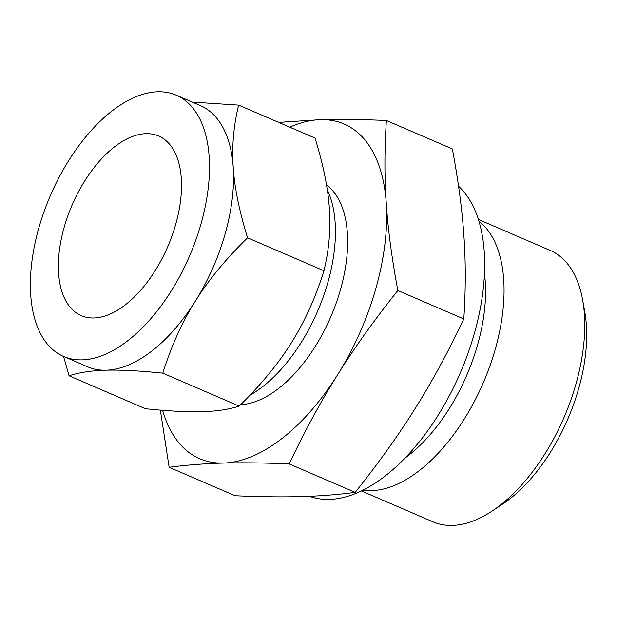 <?xml version="1.0" encoding="UTF-8"?>
<svg xmlns="http://www.w3.org/2000/svg" width="617" height="617" viewBox="0 0 617 617"><rect width="100%" height="100%" fill="white"/><g stroke="black" fill="none" stroke-linecap="round" stroke-linejoin="round"><path stroke-width="0.93" d="M278.707 122.397L320.485 119.652C338.988 119.112 360.953 119.39 386.389 120.492L452.354 148.944C458.362 181.066 462.226 210.25 463.945 236.488C465.758 262.765 465.712 290.26 463.799 318.974C448.328 351.698 432.178 381.437 415.357 408.199C398.621 435 378.56 463.058 355.176 492.374C337.653 494.68 319.598 496.091 301.011 496.592C282.509 497.132 260.536 496.847 235.108 495.744L169.135 467.293L160.351 410.12M458.554 186.241A173.385 92.442 113.3 0 1 474.411 333.273A173.385 92.442 113.3 0 1 309.449 496.292M404.891 458.138A134.668 71.796 -66.7 0 0 477.604 344.795A134.668 71.796 -66.7 0 0 484.468 273.632M362.997 490.091A147.818 78.806 -66.7 0 0 495.328 348.991A147.818 78.806 -66.7 0 0 478.954 221.225M361.331 490.908L433.149 521.889A147.818 78.806 -66.7 0 0 491.842 511.215A147.818 78.806 -66.7 0 0 576.016 383.789A147.818 78.806 -66.7 0 0 582.749 300.448A147.818 78.806 -66.7 0 0 550.225 250.433L478.406 219.451M386.389 120.492C384.484 149.206 384.437 176.701 386.242 202.978C387.97 229.215 391.834 258.4 397.834 290.522C374.45 319.837 354.389 347.888 337.653 374.689C320.832 401.451 304.69 431.198 289.211 463.922L355.176 492.374M289.211 463.922C263.775 462.819 241.81 462.534 223.308 463.074C204.721 463.583 186.666 464.987 169.135 467.293M397.834 290.522L463.799 318.974M491.842 511.215L502.045 504.49A134.668 71.796 -66.7 0 0 578.731 388.409A134.668 71.796 -66.7 0 0 584.862 312.48L582.749 300.448M162.618 410.305A182.27 97.185 -66.7 0 0 223.308 463.074A182.27 97.185 -66.7 0 0 337.653 374.689A182.27 97.185 -66.7 0 0 375.876 288.44A182.27 97.185 -66.7 0 0 386.242 202.978A182.27 97.185 -66.7 0 0 320.485 119.652A182.27 97.185 -66.7 0 0 289.782 127.179M326.516 184.915A120.315 64.145 113.3 0 1 340.538 289.435A120.315 64.145 113.3 0 1 240.63 404.675M249.962 395.188A127.033 67.731 -66.7 0 0 327.928 282.239A127.033 67.731 -66.7 0 0 327.303 189.82M175.737 224.256A97.802 52.144 113.3 0 1 81.205 315.634A97.802 52.144 113.3 0 1 64.137 227.395A97.802 52.144 113.3 0 1 158.669 136.018A97.802 52.144 113.3 0 1 175.737 224.256M63.597 356.456L87.637 366.822A142.265 75.852 -66.7 0 0 106.047 370.208C91.601 370.586 79.277 372.444 69.065 375.784L145.473 408.739C168.888 411.138 187.792 412.117 202.199 411.678C216.644 411.308 228.976 409.449 239.188 406.102C260.999 384.761 278.421 363.629 291.448 342.697C304.52 321.974 315.364 297.996 323.964 270.77C329.015 249.9 330.82 229.2 329.37 208.677C328.074 188.355 323.293 164.816 315.032 138.069L238.625 105.114C233.573 125.984 231.768 146.684 233.218 167.207A142.265 75.852 -66.7 0 0 200.317 105.561L176.277 95.195A142.265 75.852 113.3 0 1 201.096 223.547A142.265 75.852 113.3 0 1 63.597 356.456A142.265 75.852 113.3 0 1 38.778 228.105A142.265 75.852 113.3 0 1 176.277 95.195M69.065 375.784L63.543 356.433M106.047 370.208A142.265 75.852 -66.7 0 0 195.296 301.227A142.265 75.852 -66.7 0 0 225.136 233.912A142.265 75.852 -66.7 0 0 233.218 167.207C234.514 187.529 239.296 211.06 247.556 237.815C225.745 259.155 208.322 280.295 195.296 301.227C182.223 321.951 171.379 345.929 162.78 373.154C139.365 370.755 120.454 369.776 106.047 370.208M239.188 406.102L162.78 373.154M192.28 102.098L238.625 105.114M323.964 270.77L247.556 237.815"/></g></svg>
